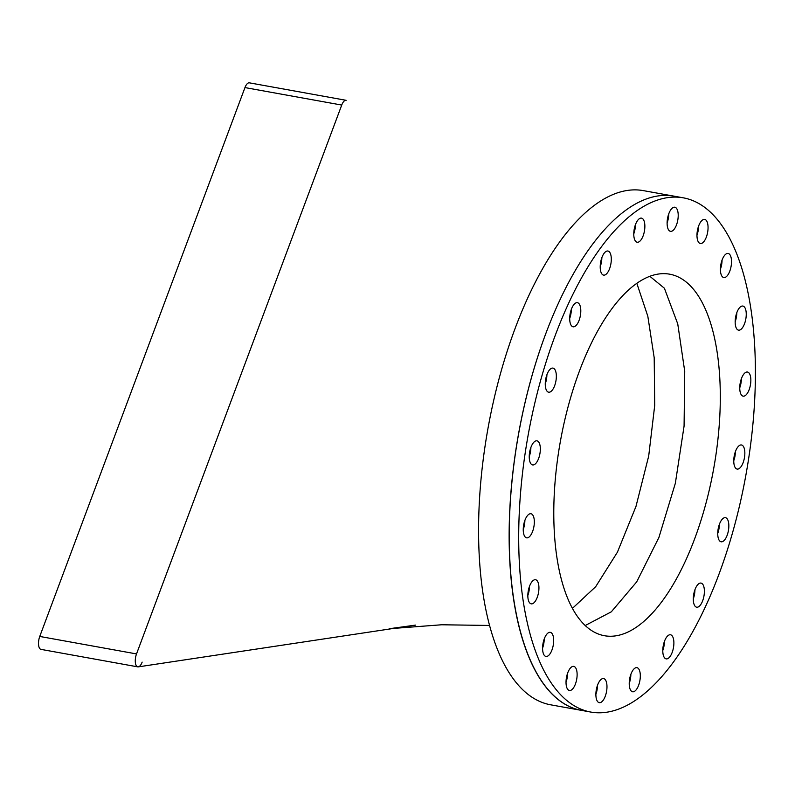 <?xml version="1.0" encoding="UTF-8"?>
<svg xmlns="http://www.w3.org/2000/svg" width="795" height="795" viewBox="0 0 795 795"><rect width="100%" height="100%" fill="white"/><g stroke="black" fill="none" stroke-linecap="round" stroke-linejoin="round"><path stroke-width="1.19" d="M722.118 259.925A12.243 5.187 100.2 0 0 723.788 277.554A12.243 5.187 100.2 0 0 729.81 271.085A12.243 5.187 100.2 0 0 728.141 253.456A12.243 5.187 100.2 0 0 722.118 259.925M635.473 224.597A12.243 5.187 100.2 0 0 637.143 242.227A12.243 5.187 100.2 0 0 643.165 235.757A12.243 5.187 100.2 0 0 641.495 218.128A12.243 5.187 100.2 0 0 635.473 224.597M664.491 641.247A12.243 5.187 100.2 0 0 666.16 658.876A12.243 5.187 100.2 0 0 672.182 652.407A12.243 5.187 100.2 0 0 670.513 634.778A12.243 5.187 100.2 0 0 664.491 641.247M735.464 451.441A12.243 5.187 100.2 0 0 737.124 469.07A12.243 5.187 100.2 0 0 743.146 462.601A12.243 5.187 100.2 0 0 741.477 444.971A12.243 5.187 100.2 0 0 735.464 451.441M546.96 374.574A12.243 5.187 100.2 0 0 548.62 392.203A12.243 5.187 100.2 0 0 554.642 385.734A12.243 5.187 100.2 0 0 552.972 368.105A12.243 5.187 100.2 0 0 546.96 374.574M530.941 447.297A12.243 5.187 100.2 0 0 532.61 464.926A12.243 5.187 100.2 0 0 538.632 458.457A12.243 5.187 100.2 0 0 536.963 440.828A12.243 5.187 100.2 0 0 530.941 447.297M524.948 520.218A12.243 5.187 100.2 0 0 526.608 537.847A12.243 5.187 100.2 0 0 532.63 531.378A12.243 5.187 100.2 0 0 530.961 513.749A12.243 5.187 100.2 0 0 524.948 520.218M529.54 586.213A12.243 5.187 100.2 0 0 531.209 603.842A12.243 5.187 100.2 0 0 537.231 597.373A12.243 5.187 100.2 0 0 535.562 579.744A12.243 5.187 100.2 0 0 529.54 586.213M698.676 225.879A12.243 5.187 100.2 0 0 700.335 243.508A12.243 5.187 100.2 0 0 706.357 237.039A12.243 5.187 100.2 0 0 704.698 219.41A12.243 5.187 100.2 0 0 698.676 225.879M668.814 213.696A12.243 5.187 100.2 0 0 670.483 231.335A12.243 5.187 100.2 0 0 676.505 224.866A12.243 5.187 100.2 0 0 674.836 207.227A12.243 5.187 100.2 0 0 668.814 213.696M597.592 685.032A12.243 5.187 100.2 0 0 599.251 702.671A12.243 5.187 100.2 0 0 605.273 696.201A12.243 5.187 100.2 0 0 603.604 678.562A12.243 5.187 100.2 0 0 597.592 685.032M601.914 257.491A12.243 5.187 100.2 0 0 603.574 275.12A12.243 5.187 100.2 0 0 609.596 268.65A12.243 5.187 100.2 0 0 607.927 251.021A12.243 5.187 100.2 0 0 601.914 257.491M571.406 309.166A12.243 5.187 100.2 0 0 573.076 326.795A12.243 5.187 100.2 0 0 579.098 320.325A12.243 5.187 100.2 0 0 577.428 302.696A12.243 5.187 100.2 0 0 571.406 309.166M694.999 589.562A12.243 5.187 100.2 0 0 696.659 607.201A12.243 5.187 100.2 0 0 702.681 600.732A12.243 5.187 100.2 0 0 701.021 583.093A12.243 5.187 100.2 0 0 694.999 589.562M741.457 378.509A12.243 5.187 100.2 0 0 743.126 396.149A12.243 5.187 100.2 0 0 749.148 389.679A12.243 5.187 100.2 0 0 747.479 372.04A12.243 5.187 100.2 0 0 741.457 378.509M719.445 524.163A12.243 5.187 100.2 0 0 721.115 541.793A12.243 5.187 100.2 0 0 727.137 535.323A12.243 5.187 100.2 0 0 725.467 517.694A12.243 5.187 100.2 0 0 719.445 524.163M544.287 638.802A12.243 5.187 100.2 0 0 545.946 656.441A12.243 5.187 100.2 0 0 551.969 649.972A12.243 5.187 100.2 0 0 550.309 632.333A12.243 5.187 100.2 0 0 544.287 638.802M567.729 672.858A12.243 5.187 100.2 0 0 569.399 690.487A12.243 5.187 100.2 0 0 575.421 684.018A12.243 5.187 100.2 0 0 573.752 666.389A12.243 5.187 100.2 0 0 567.729 672.858M630.932 674.14A12.243 5.187 100.2 0 0 632.601 691.769A12.243 5.187 100.2 0 0 638.614 685.3A12.243 5.187 100.2 0 0 636.954 667.671A12.243 5.187 100.2 0 0 630.932 674.14M736.866 312.524A12.243 5.187 100.2 0 0 738.535 330.154A12.243 5.187 100.2 0 0 744.547 323.684A12.243 5.187 100.2 0 0 742.888 306.055A12.243 5.187 100.2 0 0 736.866 312.524M649.873 276.322L664.391 288.227L677.747 323.903L684.724 371.295L684.078 426.1L675.353 483.261L658.906 537.48L636.686 581.89L611.315 611.822L585.209 625.536M697.165 294.15A183.685 77.87 100.2 0 0 665.942 273.728A183.685 77.87 100.2 0 0 567.392 409.395A183.685 77.87 100.2 0 0 576.922 615.747A183.685 77.87 100.2 0 0 601.08 634.927A183.685 77.87 100.2 0 0 704.519 508.542A183.685 77.87 100.2 0 0 697.165 294.15M719.038 574.02A261.237 110.743 100.2 0 0 683.481 197.866A261.237 110.743 100.2 0 0 555.059 335.878A261.237 110.743 100.2 0 0 590.615 712.032A261.237 110.743 100.2 0 0 719.038 574.02M590.615 712.032L550.597 704.797A261.237 110.743 -79.8 0 1 483.618 597.433A261.237 110.743 -79.8 0 1 517.972 320.991A261.237 110.743 -79.8 0 1 643.463 190.641L674.021 196.156A261.237 110.743 100.2 0 0 545.599 334.168A261.237 110.743 100.2 0 0 581.155 710.323A261.237 110.743 -79.8 0 1 514.176 602.948A261.237 110.743 -79.8 0 1 548.53 326.507A261.237 110.743 -79.8 0 1 674.021 196.156L683.481 197.866M142.156 662.116A8.983 3.806 -79.8 0 1 138.3 666.866A8.983 3.806 -79.8 0 1 137.744 666.856A8.983 3.806 -79.8 0 1 136.521 653.927L341.731 105.059A8.983 3.806 -79.8 0 1 346.153 100.319L249.372 82.839A8.983 3.806 -79.8 0 0 244.959 87.579L341.731 105.059M137.744 666.856L40.972 649.376A8.983 3.806 -79.8 0 1 39.75 636.447L244.959 87.579M722.059 260.094A12.243 5.187 -79.8 0 1 720.409 269.207A12.243 5.187 -79.8 0 0 722.059 260.094M635.414 224.766A12.243 5.187 -79.8 0 1 633.764 233.879A12.243 5.187 -79.8 0 0 635.414 224.766M664.431 641.416A12.243 5.187 -79.8 0 1 662.782 650.529A12.243 5.187 -79.8 0 0 664.431 641.416M735.395 451.61A12.243 5.187 -79.8 0 1 733.755 460.722A12.243 5.187 -79.8 0 0 735.395 451.61M546.89 374.743A12.243 5.187 -79.8 0 1 545.251 383.856A12.243 5.187 -79.8 0 0 546.89 374.743M530.881 447.466A12.243 5.187 -79.8 0 1 529.231 456.578A12.243 5.187 -79.8 0 0 530.881 447.466M524.879 520.387A12.243 5.187 -79.8 0 1 523.239 529.5A12.243 5.187 -79.8 0 0 524.879 520.387M529.48 586.382A12.243 5.187 -79.8 0 1 527.83 595.495A12.243 5.187 -79.8 0 0 529.48 586.382M698.606 226.048A12.243 5.187 -79.8 0 1 696.967 235.161A12.243 5.187 -79.8 0 0 698.606 226.048M668.754 213.875A12.243 5.187 -79.8 0 1 667.104 222.978A12.243 5.187 -79.8 0 0 668.754 213.875M597.522 685.211A12.243 5.187 -79.8 0 1 595.882 694.313A12.243 5.187 -79.8 0 0 597.522 685.211M601.845 257.659A12.243 5.187 -79.8 0 1 600.205 266.772A12.243 5.187 -79.8 0 0 601.845 257.659M571.347 309.334A12.243 5.187 -79.8 0 1 569.697 318.447A12.243 5.187 -79.8 0 0 571.347 309.334M694.929 589.741A12.243 5.187 -79.8 0 1 693.29 598.854A12.243 5.187 -79.8 0 0 694.929 589.741M741.397 378.688A12.243 5.187 -79.8 0 1 739.747 387.801A12.243 5.187 -79.8 0 0 741.397 378.688M719.386 524.332A12.243 5.187 -79.8 0 1 717.736 533.445A12.243 5.187 -79.8 0 0 719.386 524.332M544.217 638.981A12.243 5.187 -79.8 0 1 542.578 648.094A12.243 5.187 -79.8 0 0 544.217 638.981M567.67 673.027A12.243 5.187 -79.8 0 1 566.02 682.14A12.243 5.187 -79.8 0 0 567.67 673.027M630.862 674.309A12.243 5.187 -79.8 0 1 629.223 683.422A12.243 5.187 -79.8 0 0 630.862 674.309M736.796 312.693A12.243 5.187 -79.8 0 1 735.156 321.806A12.243 5.187 -79.8 0 0 736.796 312.693M636.845 283.368L647.826 316.261L654.196 357.75L654.722 405.351L648.7 456.032L635.97 506.465L617.427 552.167L595.684 586.69L572.42 608.384M39.75 636.447L136.521 653.927M138.3 666.866L415.556 625.108L389.212 628.736L441.682 624.771L489.561 625.456"/></g></svg>
